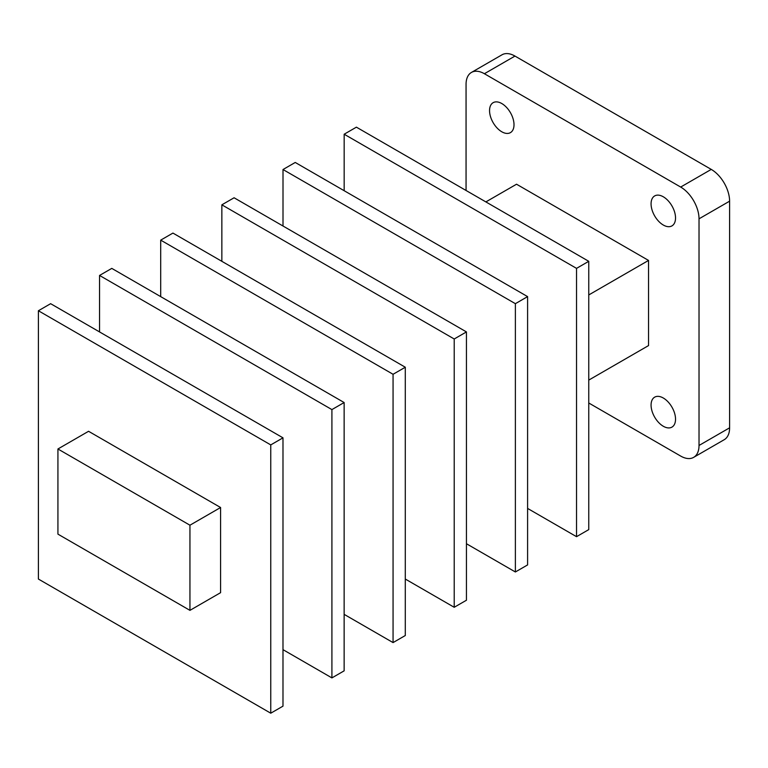 <?xml version="1.0" encoding="UTF-8"?>
<svg xmlns="http://www.w3.org/2000/svg" width="768" height="768" viewBox="0 0 768 768"><rect width="100%" height="100%" fill="white"/><g stroke="black" fill="none" stroke-linecap="round" stroke-linejoin="round"><path stroke-width="1.15" d="M663.302 398.016A17.299 9.984 -120 0 0 654.653 397.162A17.299 9.984 -120 0 0 652.003 411.014A17.299 9.984 -120 0 0 663.302 426.259A17.299 9.984 -120 0 0 671.952 427.114A17.299 9.984 -120 0 0 674.602 413.251A17.299 9.984 -120 0 0 663.302 398.016M501.782 103.536A17.299 9.984 -120 0 0 493.133 102.682A17.299 9.984 -120 0 0 490.483 116.534A17.299 9.984 -120 0 0 501.782 131.779A17.299 9.984 -120 0 0 510.422 132.634A17.299 9.984 -120 0 0 513.082 118.781A17.299 9.984 -120 0 0 501.782 103.536M663.302 196.79A17.299 9.984 -120 0 0 654.653 195.936A17.299 9.984 -120 0 0 652.003 209.798A17.299 9.984 -120 0 0 663.302 225.034A17.299 9.984 -120 0 0 671.952 225.888A17.299 9.984 -120 0 0 674.602 212.035A17.299 9.984 -120 0 0 663.302 196.79M588.758 294.95L648.547 260.429L516.538 184.214L485.875 201.907M588.758 380.102L648.547 345.581L648.547 260.429M344.17 134.218L576.528 268.368L588.758 261.312L356.4 127.162L344.17 134.218L344.17 190.714M588.758 261.312L588.758 529.613L576.528 536.678L527.597 508.426M576.528 268.368L576.528 536.678M527.597 296.611L295.238 162.461L283.008 169.526L515.376 303.677L515.376 571.978L527.597 564.922L527.597 296.611L515.376 303.677M466.445 543.734L515.376 571.978M283.008 169.526L283.008 226.013M221.856 204.826L454.214 338.986L466.445 331.92L234.086 197.77L221.856 204.826L221.856 261.322M466.445 331.92L466.445 600.23L454.214 607.286L405.293 579.043M454.214 338.986L454.214 607.286M405.293 367.229L172.934 233.078L160.704 240.134L393.062 374.285L393.062 642.595L405.293 635.53L405.293 367.229L393.062 374.285M344.141 614.352L393.062 642.595M160.704 240.134L160.704 296.63M99.552 275.443L331.91 409.594L344.141 402.538L111.782 268.387L99.552 275.443L99.552 331.939M344.141 402.538L344.141 670.838L331.91 677.904L282.989 649.651M331.91 409.594L331.91 677.904M282.989 437.837L50.63 303.686L38.4 310.752L270.758 444.902L270.758 713.203L282.989 706.147L282.989 437.837L270.758 444.902M220.589 507.514L88.57 431.29L57.926 448.982L189.946 525.206L189.946 610.358L220.589 592.666L220.589 507.514L189.946 525.206M38.4 310.752L38.4 579.053L270.758 713.203M57.926 448.982L57.926 534.134L189.946 610.358M514.973 56.074L484.397 73.728A25.939 14.976 -120 0 0 471.427 72.442L502.003 54.797A25.939 14.976 60 0 1 514.973 56.074L711.254 169.402A25.939 14.976 60 0 1 729.6 201.178L729.6 427.824A25.939 14.976 60 0 1 724.224 439.699L693.658 457.354A25.939 14.976 -120 0 0 699.024 445.469L729.6 427.824M484.397 73.728L680.678 187.056L711.254 169.402M729.6 201.178L699.024 218.822L699.024 445.469M693.658 457.354A25.939 14.976 -120 0 1 680.678 456.067L588.758 402.989M466.061 190.474L466.061 84.317A25.939 14.976 -120 0 1 471.427 72.442M699.024 218.822A25.939 14.976 -120 0 0 680.678 187.056"/></g></svg>
